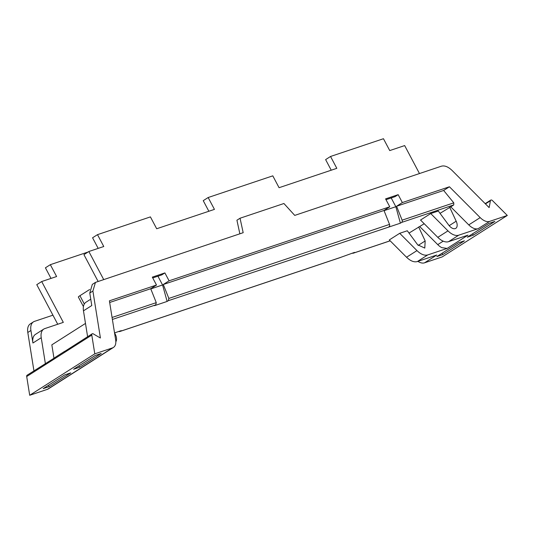 <?xml version="1.0" encoding="UTF-8"?>
<svg xmlns="http://www.w3.org/2000/svg" width="534" height="534" viewBox="0 0 534 534"><rect width="100%" height="100%" fill="white"/><g stroke="black" fill="none" stroke-linecap="round" stroke-linejoin="round"><path stroke-width="0.8" d="M452.151 170.52L489.131 207.593A193.668 110.071 -122.5 0 0 489.745 204.502A3.751 2.129 -122.5 0 1 489.745 204.502A193.615 110.037 -122.5 0 0 490.372 200.771A2.249 1.282 -122.5 0 1 490.766 200.09A2.249 1.282 -122.5 0 1 492.542 200.664L507.3 215.456L489.611 221.39A13.13 7.463 -122.5 0 1 480.193 217.612L449.434 186.773L402.349 202.566L398.164 194.663L385.581 198.882L389.767 206.785L169.078 280.817L164.893 272.914L152.31 277.133L156.495 285.036L109.41 300.836L115.658 339.891A13.13 7.463 -122.5 0 1 113.435 347.447A13.13 7.463 -122.5 0 1 112.48 347.901L94.792 353.835L91.795 335.092A2.249 1.282 -122.5 0 1 92.182 333.797A2.249 1.282 -122.5 0 1 93.41 333.93A193.615 110.037 -122.5 0 0 97.188 336.166A3.751 2.129 -122.5 0 0 97.208 336.18A193.668 110.071 -122.5 0 0 100.412 337.989L92.903 291.037L95.446 282.399L243.177 232.691L240.046 218.226L283.921 203.507L294.741 215.396L441.384 166.201C444.642 165.313 448.226 166.755 452.151 170.52M164.893 272.914L161.769 274.903L152.737 277.934M90.76 299.173L86.021 302.191A15.005 8.531 57.5 0 0 83.471 310.828L91.781 305.541L89.779 293.026L92.322 284.388L95.446 282.399M239.866 233.799L236.922 220.215L240.046 218.226M398.164 194.663L395.04 196.652L386.009 199.683M169.078 280.817L163.297 284.502L168.851 298.426L168.317 300.682L400.4 223.185L395.841 206.711L391.309 198.147L392.116 197.633M158.845 275.884L158.031 276.398L162.57 284.962L150.788 288.914M168.317 300.682L167.129 301.436L162.57 284.962M112.073 317.47L156.268 302.644L150.715 288.72L156.495 285.036M156.268 302.644L155.734 304.901L112.387 319.439M167.129 301.436L154.546 305.662L155.734 304.901M87.609 336.707L83.471 310.828M402.349 202.566L396.568 206.251L443.647 190.458L453.787 202.847L453.753 204.929L450.756 206.838L468.759 224.887A13.13 7.463 57.5 0 0 478.17 228.672L458.746 235.187L448.56 241.668L467.984 235.154L447.158 248.417L441.778 247.642A13.13 7.463 57.5 0 1 437.746 244.632L443.193 241.161M400.4 223.185L401.588 222.431A1.876 1.529 71.5 0 0 402.122 220.175L396.568 206.251M389.006 226.65A1.876 1.529 -108.5 0 0 389.54 224.393L383.986 210.469L389.767 206.785M449.434 186.773L443.647 190.458M163.297 284.502L383.986 210.469M109.677 302.484L150.715 288.72M113.435 347.447L48.334 388.892A13.13 7.463 -122.5 0 1 47.386 389.346L29.697 395.28L94.792 353.835M73.625 369.248L95.232 355.49L101.233 353.475L79.619 367.238L73.625 369.248M49.155 386.636L43.154 388.645L64.768 374.888L70.768 372.872L49.155 386.636L48.44 385.281M91.795 335.092L26.7 376.537L29.697 395.28M26.7 376.537A2.249 1.282 -122.5 0 1 27.08 375.242L55.456 357.299A2.249 1.282 -122.5 0 1 55.723 357.006L64.581 351.372A2.249 1.282 -122.5 0 1 64.954 351.252M64.581 351.372A2.249 1.282 -122.5 0 0 64.314 351.666L92.182 333.797M34.49 370.649L34.116 370.77M507.3 215.456L442.205 256.901L424.517 262.835A13.13 7.463 -122.5 0 1 417.908 261.366M416.967 250.613L399.706 233.305L389.286 239.94L406.548 257.241L416.967 250.613C420.892 254.378 424.477 255.819 427.734 254.932L447.158 248.417M424.517 262.835L436.752 255.045L417.314 261.567C414.064 262.454 410.472 261.013 406.548 257.241M467.27 237.196L488.884 223.439L494.884 221.43L473.271 235.187L467.27 237.196M442.806 254.584L436.805 256.594L458.419 242.837L464.42 240.821L442.806 254.584L442.092 253.236M395.841 206.711L384.059 210.663M98.076 281.365L83.931 254.645L88.851 251.514L103.77 246.508L97.495 234.653L150.408 216.897L156.689 228.752L214.441 209.381L208.16 197.527L272.794 175.846L279.068 187.701L336.82 168.33L330.539 156.475L383.459 138.72L389.74 150.581L404.659 145.575L419.47 173.55M88.851 251.514L103.663 279.489M114.543 332.889L121.278 330.626L120.083 331.387A1.876 1.529 -108.5 0 1 119.81 331.521A1.876 1.529 -108.5 0 1 118.822 331.454M340.205 257.548L354.549 252.375L353.081 253.27L352.093 253.203M424.216 223.733L409.017 233.084M450.756 206.838L440.029 213.34M437.8 237.35L447.979 230.868L430.718 213.56L420.532 220.041L437.8 237.35A15.005 8.531 57.5 0 0 448.56 241.668M430.718 213.56L438.314 211.01L448.687 225.054A7.503 4.265 -122.5 0 0 455.796 228.345A7.503 4.265 -122.5 0 0 456.183 221.209L449.174 225.675M399.706 233.305L407.302 230.761L417.675 244.799L424.79 248.083L425.171 240.954L418.643 226.957M33.942 370.876L27.801 332.482A15.005 8.531 -122.5 0 1 30.351 323.844L33.475 321.855A15.005 8.531 -122.5 0 1 34.556 321.341L52.926 315.18M114.55 332.942A8.451 4.799 -122.5 0 1 115.831 341.787M78.905 365.883L79.619 367.238M472.557 233.839L473.271 235.187M419.744 226.583L437.746 244.632M447.979 230.868A15.005 8.531 57.5 0 0 458.746 235.187M449.655 207.205L456.183 221.209M88.05 252.021L50.336 264.677L56.611 276.532L41.692 281.538L63.319 322.376L44.869 328.57A15.005 8.531 -122.5 0 0 43.781 329.084A15.005 8.531 -122.5 0 0 41.238 337.722L45.39 363.707M53.981 358.241L51.838 344.844L85.487 323.424M83.424 306.589L78.358 297.031A4.686 0.541 -27.9 0 1 79.926 295.702L89.632 289.521M330.539 156.475L325.62 159.606L331.234 170.206M208.16 197.527L203.24 200.657L208.854 211.257M97.495 234.653L92.569 237.784L98.183 248.383M43.781 329.084L35.478 334.371A15.005 8.531 57.5 0 0 32.928 343.008L30.925 330.493A15.005 8.531 -122.5 0 1 33.475 321.855M57.732 324.251L36.773 284.669L41.692 281.538M51.024 278.408L45.417 267.808L50.336 264.677M485.453 203.901L490.372 200.771M92.903 291.037L89.779 293.026M112.48 347.901L47.386 389.346M478.17 228.672L489.611 221.39M427.734 254.932L417.314 261.567M468.759 224.887L480.193 217.612M389.54 224.393L168.851 298.426M340.779 257.355L120.083 331.387M390.147 240.794L353.361 253.136M453.753 204.929L401.588 222.431M453.787 202.847L402.122 220.175M79.926 295.702L84.319 304M418.162 245.42L425.171 240.954M32.928 343.008L41.238 337.722M27.801 332.482L30.925 330.493M490.766 200.09L485.186 203.641M390.174 240.827L353.081 253.27M340.498 257.488L119.81 331.521"/></g></svg>
